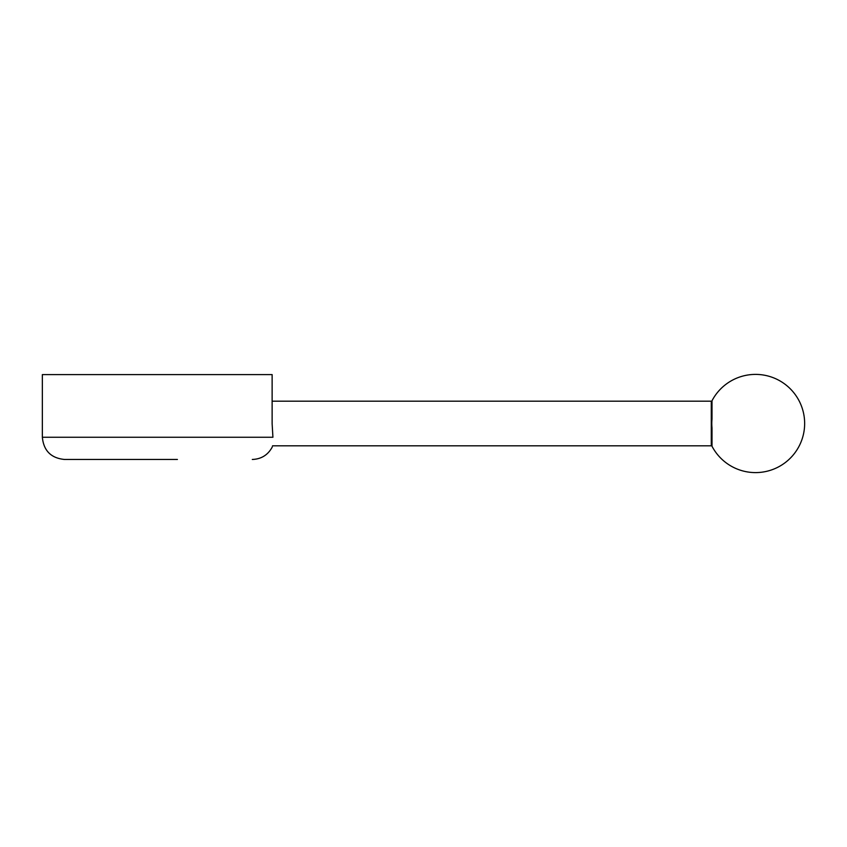 <?xml version="1.0" encoding="UTF-8"?>
<svg xmlns="http://www.w3.org/2000/svg" width="847" height="847" viewBox="0 0 847 847"><rect width="100%" height="100%" fill="white"/><g stroke="black" fill="none" stroke-linecap="round" stroke-linejoin="round"><path stroke-width="1.27" d="M272.131 401.182L711.289 401.182L711.289 445.818L272.522 445.818M712.009 446.242L712.009 427.82A43.748 43.748 0 0 1 712.009 419.18L712.009 400.758A49.115 49.115 0 0 1 804.65 423.5A49.115 49.115 0 0 1 712.009 446.242M42.35 437.253L42.35 374.607L272.131 374.607L272.131 423.754L272.925 437.253C272.332 450.308 272.332 450.308 272.925 437.253L42.35 437.253C43.663 450.742 51.074 458.153 64.563 459.466L177.404 459.466M272.289 446.771L272.173 447.184C267.864 455.03 261.247 459.127 252.3 459.466M139.469 459.466L64.563 459.466M712.009 401.891L711.289 401.182M712.009 445.109L711.289 445.818"/></g></svg>
